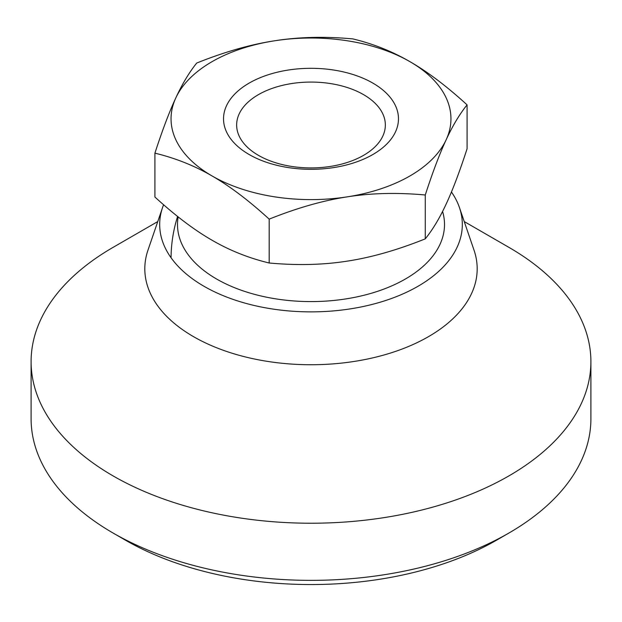 <?xml version="1.0" encoding="UTF-8"?>
<svg xmlns="http://www.w3.org/2000/svg" width="622" height="622" viewBox="0 0 622 622"><rect width="100%" height="100%" fill="white"/><g stroke="black" fill="none" stroke-linecap="round" stroke-linejoin="round"><path stroke-width="0.93" d="M249.15 154.52A87.469 50.499 180 0 1 249.15 83.099A87.469 50.499 180 0 1 372.85 83.099A87.469 50.499 180 0 1 372.85 154.52A87.469 50.499 180 0 1 249.15 154.52M363.575 94.645A74.345 42.926 0 0 0 282.551 85.338A74.345 42.926 0 0 0 236.648 124.991A74.345 42.926 0 0 0 258.425 155.345A74.345 42.926 0 0 0 339.449 164.651A74.345 42.926 0 0 0 385.345 124.991A74.345 42.926 0 0 0 363.575 94.645M425.269 194.989C432.749 171.991 439.723 153.572 446.184 139.725C452.645 125.73 459.611 114.114 467.091 104.869C446.65 86.194 427.609 71.794 409.96 61.679C392.311 51.416 373.262 43.82 352.822 38.898C324.902 36.34 298.887 36.962 274.776 40.764C250.666 44.419 224.651 51.844 196.731 63.04C189.251 72.284 182.277 83.908 175.816 97.895C169.355 111.742 162.389 130.169 154.909 153.16L154.909 197.026C175.35 215.702 194.391 230.101 212.04 240.216C229.689 250.479 248.738 258.076 269.178 262.997L269.178 219.138C297.098 207.942 323.113 200.509 347.224 196.855C371.334 193.053 397.349 192.431 425.269 194.989L425.269 238.856C397.349 250.052 371.334 257.477 347.224 261.131C323.113 264.933 297.098 265.555 269.178 262.997M154.909 153.16C175.35 158.089 194.391 165.677 212.04 175.94C229.689 186.064 248.738 200.455 269.178 219.138M467.091 104.869L467.091 148.736C459.611 171.726 452.645 190.153 446.184 204C439.723 217.988 432.749 229.611 425.269 238.856M409.96 61.679A139.95 80.798 180 0 1 446.184 139.725A139.95 80.798 180 0 1 347.224 196.855A139.95 80.798 180 0 1 212.04 175.94A139.95 80.798 180 0 1 175.816 97.895A139.95 80.798 180 0 1 274.776 40.764A139.95 80.798 180 0 1 409.96 61.679M508.92 247.369L464.245 221.572L508.92 247.362A279.9 161.596 180 0 1 508.92 247.369A279.9 161.596 180 0 1 590.9 361.631L590.9 418.769A279.9 161.596 180 0 1 508.92 533.031A279.9 161.596 180 0 1 113.08 533.031L113.08 533.031A279.9 161.596 180 0 1 31.1 418.769L31.1 361.631A279.9 161.596 180 0 1 113.08 247.369L157.755 221.572M125.45 540.176L113.08 533.031L125.45 540.176A262.406 151.496 180 0 1 125.442 540.176A262.406 151.496 180 0 0 496.55 540.176L508.92 533.031M590.9 361.631A279.9 161.596 180 0 1 418.116 510.926A279.9 161.596 180 0 1 113.08 475.9A279.9 161.596 180 0 1 31.1 361.631M451.44 191.98A151.317 87.368 180 0 1 459.448 207.569L474.034 250.184A166.191 95.951 180 0 1 389.248 353.436A166.191 95.951 180 0 1 193.489 336.634A166.191 95.951 180 0 1 147.966 250.184L162.552 207.569A151.317 87.368 180 0 1 163.594 204.77M459.448 207.569A151.317 87.368 180 0 1 382.25 301.584A151.317 87.368 180 0 1 204 286.283A151.317 87.368 180 0 1 162.552 207.569M442.576 211.449A133.505 77.081 180 0 1 372.391 292.954A133.505 77.081 180 0 1 216.596 279.014A133.505 77.081 180 0 1 178.149 216.891M177.604 216.456A139.95 139.95 0 0 0 171.058 257.741"/></g></svg>
